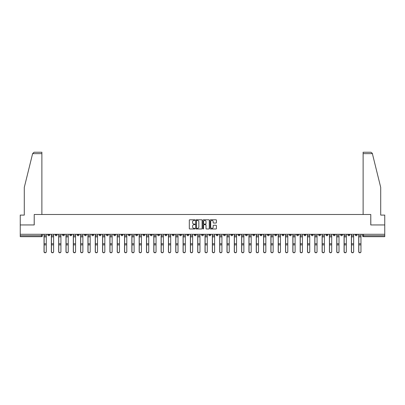<?xml version="1.0" encoding="UTF-8"?>
<svg xmlns="http://www.w3.org/2000/svg" width="405" height="405" viewBox="0 0 405 405"><rect width="100%" height="100%" fill="white"/><g stroke="black" fill="none" stroke-linecap="round" stroke-linejoin="round"><path stroke-width="0.61" d="M194.992 220.102A0.324 0.324 0 0 0 194.673 219.778L189.778 219.778A0.461 0.461 0 0 0 189.317 220.239L189.317 228.526A0.461 0.461 0 0 0 189.778 228.987L194.673 228.987A0.324 0.324 0 0 0 194.992 228.668A0.324 0.324 0 0 0 194.673 228.344L194.041 228.344A1.473 1.473 0 0 1 192.567 226.871L192.567 226.182A1.473 1.473 0 0 1 194.041 224.709L194.673 224.709A0.324 0.324 0 0 0 194.992 224.385A0.324 0.324 0 0 0 194.673 224.061L194.041 224.061A1.473 1.473 0 0 1 192.567 222.588L192.567 221.899A1.473 1.473 0 0 1 194.041 220.426L194.673 220.426A0.324 0.324 0 0 0 194.992 220.102M289.378 234.282L289.378 234.799L291.256 234.799A0.937 0.937 0 0 1 290.319 235.735A0.937 0.937 0 0 1 289.378 234.799L289.378 234.282M245.47 234.282L245.47 234.799L247.349 234.799A0.937 0.937 0 0 1 246.407 235.735A0.937 0.937 0 0 1 245.47 234.799L245.47 234.282M238.15 234.282L238.15 234.799L240.028 234.799A0.937 0.937 0 0 1 239.092 235.735A0.937 0.937 0 0 1 238.15 234.799L238.15 234.282M194.243 234.282L194.243 234.799L196.121 234.799A0.937 0.937 0 0 1 195.18 235.735A0.937 0.937 0 0 1 194.243 234.799L194.243 234.282M186.928 234.282L186.928 234.799L188.801 234.799A0.937 0.937 0 0 1 187.864 235.735A0.937 0.937 0 0 1 186.928 234.799L186.928 234.282M179.607 234.282L179.607 234.799L181.486 234.799A0.937 0.937 0 0 1 180.544 235.735A0.937 0.937 0 0 1 179.607 234.799L179.607 234.282M164.972 234.282L164.972 234.799L166.85 234.799A0.937 0.937 0 0 1 165.908 235.735A0.937 0.937 0 0 1 164.972 234.799L164.972 234.282M150.336 234.799L150.336 234.282L150.336 234.799A0.937 0.937 0 0 0 151.273 235.735A0.937 0.937 0 0 1 150.336 234.799L152.209 234.799A0.937 0.937 0 0 1 151.273 235.735A0.937 0.937 0 0 0 152.209 234.799L152.209 234.282L152.209 234.799M143.016 234.799L143.016 234.282L143.016 234.799A0.937 0.937 0 0 0 143.957 235.735A0.937 0.937 0 0 1 143.016 234.799L144.894 234.799A0.937 0.937 0 0 1 143.957 235.735M135.7 234.799L135.7 234.282L135.7 234.799A0.937 0.937 0 0 0 136.637 235.735A0.937 0.937 0 0 1 135.7 234.799L137.573 234.799A0.937 0.937 0 0 1 136.637 235.735A0.937 0.937 0 0 0 137.573 234.799L137.573 234.282L137.573 234.799M128.38 234.282L128.38 234.799L130.258 234.799A0.937 0.937 0 0 1 129.316 235.735A0.937 0.937 0 0 1 128.38 234.799L128.38 234.282M121.065 234.282L121.065 234.799L122.938 234.799A0.937 0.937 0 0 1 122.001 235.735A0.937 0.937 0 0 1 121.065 234.799L121.065 234.282M113.744 234.282L113.744 234.799L115.622 234.799A0.937 0.937 0 0 1 114.681 235.735A0.937 0.937 0 0 1 113.744 234.799L113.744 234.282M106.424 234.799L106.424 234.282L106.424 234.799A0.937 0.937 0 0 0 107.365 235.735A0.937 0.937 0 0 1 106.424 234.799L108.302 234.799A0.937 0.937 0 0 1 107.365 235.735M91.788 234.799L91.788 234.282L91.788 234.799A0.937 0.937 0 0 0 92.73 235.735A0.937 0.937 0 0 1 91.788 234.799L93.666 234.799A0.937 0.937 0 0 1 92.73 235.735A0.937 0.937 0 0 0 93.666 234.799L93.666 234.282L93.666 234.799M84.473 234.799L84.473 234.282L84.473 234.799A0.937 0.937 0 0 0 85.409 235.735A0.937 0.937 0 0 1 84.473 234.799L86.346 234.799A0.937 0.937 0 0 1 85.409 235.735A0.937 0.937 0 0 0 86.346 234.799L86.346 234.282L86.346 234.799M77.153 234.799L77.153 234.282L77.153 234.799A0.937 0.937 0 0 0 78.089 235.735A0.937 0.937 0 0 1 77.153 234.799L79.031 234.799A0.937 0.937 0 0 1 78.089 235.735A0.937 0.937 0 0 0 79.031 234.799L79.031 234.282L79.031 234.799M69.837 234.799L69.837 234.282L69.837 234.799A0.937 0.937 0 0 0 70.774 235.735A0.937 0.937 0 0 1 69.837 234.799L71.71 234.799A0.937 0.937 0 0 1 70.774 235.735M62.517 234.799L62.517 234.282L62.517 234.799A0.937 0.937 0 0 0 63.453 235.735A0.937 0.937 0 0 1 62.517 234.799L64.395 234.799A0.937 0.937 0 0 1 63.453 235.735A0.937 0.937 0 0 0 64.395 234.799L64.395 234.282L64.395 234.799M55.196 234.799L55.196 234.282L55.196 234.799A0.937 0.937 0 0 0 56.138 235.735A0.937 0.937 0 0 1 55.196 234.799L57.075 234.799A0.937 0.937 0 0 1 56.138 235.735A0.937 0.937 0 0 0 57.075 234.799L57.075 234.282L57.075 234.799M215.956 223.028A0.461 0.461 0 0 0 216.417 222.568L216.417 220.239A0.461 0.461 0 0 0 215.956 219.778L210.524 219.778A0.461 0.461 0 0 0 210.063 220.239L210.063 228.526A0.461 0.461 0 0 0 210.524 228.987L215.956 228.987A0.461 0.461 0 0 0 216.417 228.526L216.417 225.722A0.461 0.461 0 0 0 215.956 225.261L213.632 225.261A0.461 0.461 0 0 0 213.172 225.722L213.172 227.114A1.23 1.23 0 0 1 211.942 228.344A1.23 1.23 0 0 1 210.706 227.114L210.706 221.656A1.23 1.23 0 0 1 211.942 220.426A1.23 1.23 0 0 1 213.172 221.656L213.172 222.568A0.461 0.461 0 0 0 213.632 223.028L215.956 223.028M32.618 153.642L34.066 152.234L41.877 152.234L41.877 153.642L32.618 153.642L24.285 187.419L24.285 215.095L20.25 215.095L20.25 224.947L34.228 224.947L34.228 214.488L370.772 214.488L370.772 224.947L384.75 224.947L384.75 234.282L20.25 234.282L20.25 235.735L42.439 235.735L42.439 234.282M20.25 224.947L20.25 234.282M202.095 220.239A0.461 0.461 0 0 0 201.634 219.778L196.202 219.778A0.461 0.461 0 0 0 195.742 220.239L195.742 228.526A0.461 0.461 0 0 0 196.202 228.987L201.634 228.987A0.461 0.461 0 0 0 202.095 228.526L202.095 220.239M203.366 219.778L208.798 219.778A0.461 0.461 0 0 1 209.258 220.239L209.258 228.526A0.461 0.461 0 0 1 208.798 228.987L206.469 228.987A0.461 0.461 0 0 1 206.013 228.526L206.013 225.17A0.461 0.461 0 0 0 205.553 224.709L204.009 224.709A0.461 0.461 0 0 0 203.548 225.17L203.548 228.668A0.324 0.324 0 0 1 203.224 228.987A0.324 0.324 0 0 1 202.905 228.668L202.905 220.239A0.461 0.461 0 0 1 203.366 219.778M362.561 234.282L362.561 235.735L384.75 235.735L384.75 236.677L363.498 236.677A0.937 0.937 0 0 1 362.561 235.735M384.75 234.282L384.75 235.735M42.439 235.735A0.937 0.937 0 0 1 41.502 236.677L20.25 236.677L20.25 235.735M357.119 234.282L357.119 234.799A0.937 0.937 0 0 1 356.182 235.735A0.937 0.937 0 0 1 355.241 234.799L357.119 234.799M355.241 234.282L355.241 234.799M349.804 234.282L349.804 234.799A0.937 0.937 0 0 1 348.862 235.735A0.937 0.937 0 0 1 347.925 234.799A0.937 0.937 0 0 0 348.862 235.735A0.937 0.937 0 0 0 349.804 234.799L347.925 234.799L347.925 234.282M342.483 234.282L342.483 234.799A0.937 0.937 0 0 1 341.547 235.735A0.937 0.937 0 0 1 340.605 234.799L342.483 234.799M340.605 234.282L340.605 234.799M335.163 234.282L335.163 234.799A0.937 0.937 0 0 1 334.226 235.735A0.937 0.937 0 0 1 333.29 234.799L335.163 234.799M333.29 234.282L333.29 234.799M327.848 234.799L327.848 234.282L327.848 234.799A0.937 0.937 0 0 1 326.911 235.735A0.937 0.937 0 0 1 325.969 234.799L327.848 234.799A0.937 0.937 0 0 1 326.911 235.735M325.969 234.282L325.969 234.799M320.527 234.282L320.527 234.799A0.937 0.937 0 0 1 319.591 235.735A0.937 0.937 0 0 1 318.654 234.799A0.937 0.937 0 0 0 319.591 235.735M318.654 234.282L318.654 234.799L320.527 234.799M313.212 234.282L313.212 234.799A0.937 0.937 0 0 1 312.27 235.735A0.937 0.937 0 0 1 311.334 234.799L313.212 234.799A0.937 0.937 0 0 1 312.27 235.735M311.334 234.282L311.334 234.799M305.891 234.282L305.891 234.799A0.937 0.937 0 0 1 304.955 235.735A0.937 0.937 0 0 1 304.018 234.799A0.937 0.937 0 0 0 304.955 235.735M304.018 234.282L304.018 234.799L305.891 234.799M298.576 234.282L298.576 234.799A0.937 0.937 0 0 1 297.634 235.735A0.937 0.937 0 0 1 296.698 234.799L298.576 234.799M296.698 234.282L296.698 234.799M291.256 234.282L291.256 234.799A0.937 0.937 0 0 1 290.319 235.735M283.935 234.282L283.935 234.799A0.937 0.937 0 0 1 282.999 235.735A0.937 0.937 0 0 1 282.062 234.799L283.935 234.799M282.062 234.282L282.062 234.799M276.62 234.282L276.62 234.799A0.937 0.937 0 0 1 275.683 235.735A0.937 0.937 0 0 1 274.742 234.799L276.62 234.799M274.742 234.282L274.742 234.799M269.3 234.282L269.3 234.799A0.937 0.937 0 0 1 268.363 235.735A0.937 0.937 0 0 1 267.427 234.799A0.937 0.937 0 0 0 268.363 235.735M267.427 234.282L267.427 234.799L269.3 234.799M261.984 234.282L261.984 234.799A0.937 0.937 0 0 1 261.043 235.735A0.937 0.937 0 0 1 260.106 234.799L261.984 234.799M260.106 234.282L260.106 234.799M254.664 234.282L254.664 234.799A0.937 0.937 0 0 1 253.727 235.735A0.937 0.937 0 0 1 252.791 234.799L254.664 234.799M252.791 234.282L252.791 234.799M247.349 234.282L247.349 234.799M240.028 234.282L240.028 234.799L240.028 234.282M232.713 234.282L232.713 234.799A0.937 0.937 0 0 1 231.771 235.735A0.937 0.937 0 0 1 230.835 234.799L232.713 234.799M230.835 234.282L230.835 234.799M225.393 234.282L225.393 234.799A0.937 0.937 0 0 1 224.456 235.735A0.937 0.937 0 0 1 223.514 234.799L225.393 234.799M223.514 234.282L223.514 234.799M218.072 234.282L218.072 234.799A0.937 0.937 0 0 1 217.136 235.735A0.937 0.937 0 0 1 216.199 234.799L218.072 234.799M216.199 234.282L216.199 234.799M210.757 234.282L210.757 234.799A0.937 0.937 0 0 1 209.82 235.735A0.937 0.937 0 0 1 208.879 234.799L210.757 234.799M208.879 234.282L208.879 234.799M203.437 234.282L203.437 234.799A0.937 0.937 0 0 1 202.5 235.735A0.937 0.937 0 0 1 201.563 234.799L203.437 234.799M201.563 234.282L201.563 234.799M196.121 234.282L196.121 234.799A0.937 0.937 0 0 1 195.18 235.735M188.801 234.282L188.801 234.799M181.486 234.799L181.486 234.282L181.486 234.799A0.937 0.937 0 0 1 180.544 235.735M174.165 234.282L174.165 234.799A0.937 0.937 0 0 1 173.229 235.735A0.937 0.937 0 0 1 172.287 234.799A0.937 0.937 0 0 0 173.229 235.735A0.937 0.937 0 0 0 174.165 234.799L172.287 234.799L172.287 234.282M166.85 234.799L166.85 234.282L166.85 234.799A0.937 0.937 0 0 1 165.908 235.735M159.529 234.282L159.529 234.799A0.937 0.937 0 0 1 158.593 235.735A0.937 0.937 0 0 1 157.651 234.799A0.937 0.937 0 0 0 158.593 235.735M157.651 234.282L157.651 234.799L159.529 234.799M144.894 234.282L144.894 234.799L144.894 234.282M130.258 234.799L130.258 234.282L130.258 234.799A0.937 0.937 0 0 1 129.316 235.735M122.938 234.799L122.938 234.282L122.938 234.799A0.937 0.937 0 0 1 122.001 235.735M115.622 234.799L115.622 234.282L115.622 234.799A0.937 0.937 0 0 1 114.681 235.735M108.302 234.282L108.302 234.799L108.302 234.282M100.982 234.799L100.982 234.282L100.982 234.799A0.937 0.937 0 0 1 100.045 235.735A0.937 0.937 0 0 1 99.109 234.799L100.982 234.799A0.937 0.937 0 0 1 100.045 235.735M99.109 234.282L99.109 234.799M71.71 234.282L71.71 234.799L71.71 234.282M49.759 234.282L49.759 234.799A0.937 0.937 0 0 1 48.818 235.735A0.937 0.937 0 0 1 47.881 234.799A0.937 0.937 0 0 0 48.818 235.735A0.937 0.937 0 0 0 49.759 234.799L49.759 234.282M47.881 234.282L47.881 234.799L49.759 234.799M196.708 220.426A0.324 0.324 0 0 0 196.39 220.745L196.39 228.02A0.324 0.324 0 0 0 196.708 228.344L197.377 228.344A1.473 1.473 0 0 0 198.85 226.871L198.85 221.899A1.473 1.473 0 0 0 197.377 220.426L196.708 220.426M206.013 221.682A1.23 1.23 0 0 0 204.778 220.447A1.23 1.23 0 0 0 203.548 221.682L203.548 223.6A0.461 0.461 0 0 0 204.009 224.061L205.553 224.061A0.461 0.461 0 0 0 206.013 223.6L206.013 221.682M44.034 234.282L44.034 251.728A1.078 1.038 180 0 0 45.157 252.766M46.286 251.561L46.286 251.728A1.078 1.038 180 0 1 45.208 252.766A1.078 1.038 180 0 1 44.13 251.728L44.13 251.561A1.078 1.038 0 0 0 45.208 252.604A1.078 1.038 0 0 0 46.286 251.561L46.286 244.878L44.13 244.878L44.13 251.561M44.13 234.282L44.13 244.878M46.286 234.282L46.286 244.878M51.354 234.282L51.354 251.728A1.078 1.038 180 0 0 52.478 252.766M58.669 234.282L58.669 251.728A1.078 1.038 180 0 0 59.798 252.766M41.877 214.488L41.877 153.642M34.182 224.947L34.228 214.488M384.75 224.947L384.75 215.095L380.715 215.095L380.715 187.419L372.301 153.308L370.934 152.234L363.123 152.234L370.934 152.234M363.123 214.488L363.123 152.234M370.818 224.947L370.772 214.488M53.602 251.561L53.602 251.728A1.078 1.038 180 0 1 52.523 252.766A1.078 1.038 180 0 1 51.445 251.728L51.445 251.561A1.078 1.038 0 0 0 52.523 252.604A1.078 1.038 0 0 0 53.602 251.561L53.602 244.878L51.445 244.878L51.445 251.561M51.445 234.282L51.445 244.878M53.602 234.282L53.602 244.878M60.922 251.561L60.922 251.728A1.078 1.038 180 0 1 59.844 252.766A1.078 1.038 180 0 1 58.765 251.728L58.765 251.561A1.078 1.038 0 0 0 59.844 252.604A1.078 1.038 0 0 0 60.922 251.561L60.922 244.878L58.765 244.878L58.765 251.561M58.765 234.282L58.765 244.878M60.922 234.282L60.922 244.878M65.99 234.282L65.99 251.728A1.078 1.038 180 0 0 67.114 252.766M73.305 234.282L73.305 251.728A1.078 1.038 180 0 0 74.434 252.766M80.625 234.282L80.625 251.728A1.078 1.038 180 0 0 81.749 252.766M68.243 251.561L68.243 251.728A1.078 1.038 180 0 1 67.159 252.766A1.078 1.038 180 0 1 66.081 251.728L66.081 251.561A1.078 1.038 0 0 0 67.159 252.604A1.078 1.038 0 0 0 68.243 251.561L68.243 244.878L66.081 244.878L66.081 251.561M66.081 234.282L66.081 244.878M68.243 234.282L68.243 244.878M75.558 251.561L75.558 251.728A1.078 1.038 180 0 1 74.48 252.766A1.078 1.038 180 0 1 73.401 251.728L73.401 251.561A1.078 1.038 0 0 0 74.48 252.604A1.078 1.038 0 0 0 75.558 251.561L75.558 244.878L73.401 244.878L73.401 251.561M73.401 234.282L73.401 244.878M75.558 234.282L75.558 244.878M82.878 251.561L82.878 251.728A1.078 1.038 180 0 1 81.8 252.766A1.078 1.038 180 0 1 80.716 251.728L80.716 251.561A1.078 1.038 0 0 0 81.8 252.604A1.078 1.038 0 0 0 82.878 251.561L82.878 244.878L80.716 244.878L80.716 251.561M80.716 234.282L80.716 244.878M82.878 234.282L82.878 244.878M87.941 234.282L87.941 251.728A1.078 1.038 180 0 0 89.07 252.766M90.194 251.561L90.194 251.728A1.078 1.038 180 0 1 89.115 252.766A1.078 1.038 180 0 1 88.037 251.728L88.037 251.561A1.078 1.038 0 0 0 89.115 252.604A1.078 1.038 0 0 0 90.194 251.561L90.194 244.878L88.037 244.878L88.037 251.561M88.037 234.282L88.037 244.878M90.194 234.282L90.194 244.878M95.261 234.282L95.261 251.728A1.078 1.038 180 0 0 96.385 252.766M97.514 251.561L97.514 251.728A1.078 1.038 180 0 1 96.436 252.766A1.078 1.038 180 0 1 95.357 251.728L95.357 251.561A1.078 1.038 0 0 0 96.436 252.604A1.078 1.038 0 0 0 97.514 251.561L97.514 244.878L95.357 244.878L95.357 251.561M95.357 234.282L95.357 244.878M97.514 234.282L97.514 244.878M102.581 234.282L102.581 251.728A1.078 1.038 180 0 0 103.705 252.766M104.829 251.561L104.829 251.728A1.078 1.038 180 0 1 103.751 252.766A1.078 1.038 180 0 1 102.673 251.728L102.673 251.561A1.078 1.038 0 0 0 103.751 252.604A1.078 1.038 0 0 0 104.829 251.561L104.829 244.878L102.673 244.878L102.673 251.561M102.673 234.282L102.673 244.878M104.829 234.282L104.829 244.878M109.897 234.282L109.897 251.728A1.078 1.038 180 0 0 111.026 252.766M112.15 251.561L112.15 251.728A1.078 1.038 180 0 1 111.071 252.766A1.078 1.038 180 0 1 109.993 251.728L109.993 251.561A1.078 1.038 0 0 0 111.071 252.604A1.078 1.038 0 0 0 112.15 251.561L112.15 244.878L109.993 244.878L109.993 251.561M109.993 234.282L109.993 244.878M112.15 234.282L112.15 244.878M117.217 234.282L117.217 251.728A1.078 1.038 180 0 0 118.341 252.766M119.465 251.561L119.465 251.728A1.078 1.038 180 0 1 118.387 252.766A1.078 1.038 180 0 1 117.308 251.728L117.308 251.561A1.078 1.038 0 0 0 118.387 252.604A1.078 1.038 0 0 0 119.465 251.561L119.465 244.878L117.308 244.878L117.308 251.561M117.308 234.282L117.308 244.878M119.465 234.282L119.465 244.878M124.532 234.282L124.532 251.728A1.078 1.038 180 0 0 125.661 252.766M126.785 251.561L126.785 251.728A1.078 1.038 180 0 1 125.707 252.766A1.078 1.038 180 0 1 124.629 251.728L124.629 251.561A1.078 1.038 0 0 0 125.707 252.604A1.078 1.038 0 0 0 126.785 251.561L126.785 244.878L124.629 244.878L124.629 251.561M124.629 234.282L124.629 244.878M126.785 234.282L126.785 244.878M131.853 234.282L131.853 251.728A1.078 1.038 180 0 0 132.977 252.766M134.106 251.561L134.106 251.728A1.078 1.038 180 0 1 133.022 252.766A1.078 1.038 180 0 1 131.944 251.728L131.944 251.561A1.078 1.038 0 0 0 133.022 252.604A1.078 1.038 0 0 0 134.106 251.561L134.106 244.878L131.944 244.878L131.944 251.561M131.944 234.282L131.944 244.878M134.106 234.282L134.106 244.878M139.168 234.282L139.168 251.728A1.078 1.038 180 0 0 140.297 252.766M141.421 251.561L141.421 251.728A1.078 1.038 180 0 1 140.343 252.766A1.078 1.038 180 0 1 139.264 251.728L139.264 251.561A1.078 1.038 0 0 0 140.343 252.604A1.078 1.038 0 0 0 141.421 251.561L141.421 244.878L139.264 244.878L139.264 251.561M139.264 234.282L139.264 244.878M141.421 234.282L141.421 244.878M146.488 234.282L146.488 251.728A1.078 1.038 180 0 0 147.612 252.766M148.741 251.561L148.741 251.728A1.078 1.038 180 0 1 147.663 252.766A1.078 1.038 180 0 1 146.58 251.728L146.58 251.561A1.078 1.038 0 0 0 147.663 252.604A1.078 1.038 0 0 0 148.741 251.561L148.741 244.878L146.58 244.878L146.58 251.561M146.58 234.282L146.58 244.878M148.741 234.282L148.741 244.878M153.804 234.282L153.804 251.728A1.078 1.038 180 0 0 154.933 252.766M156.057 251.561L156.057 251.728A1.078 1.038 180 0 1 154.978 252.766A1.078 1.038 180 0 1 153.9 251.728L153.9 251.561A1.078 1.038 0 0 0 154.978 252.604A1.078 1.038 0 0 0 156.057 251.561L156.057 244.878L153.9 244.878L153.9 251.561M153.9 234.282L153.9 244.878M156.057 234.282L156.057 244.878M161.124 234.282L161.124 251.728A1.078 1.038 180 0 0 162.248 252.766M163.377 251.561L163.377 251.728A1.078 1.038 180 0 1 162.299 252.766A1.078 1.038 180 0 1 161.22 251.728L161.22 251.561A1.078 1.038 0 0 0 162.299 252.604A1.078 1.038 0 0 0 163.377 251.561L163.377 244.878L161.22 244.878L161.22 251.561M161.22 234.282L161.22 244.878M163.377 234.282L163.377 244.878M168.445 234.282L168.445 251.728A1.078 1.038 180 0 0 169.568 252.766M170.692 251.561L170.692 251.728A1.078 1.038 180 0 1 169.614 252.766A1.078 1.038 180 0 1 168.536 251.728L168.536 251.561A1.078 1.038 0 0 0 169.614 252.604A1.078 1.038 0 0 0 170.692 251.561L170.692 244.878L168.536 244.878L168.536 251.561M168.536 234.282L168.536 244.878M170.692 234.282L170.692 244.878M175.76 234.282L175.76 251.728A1.078 1.038 180 0 0 176.889 252.766M178.013 251.561L178.013 251.728A1.078 1.038 180 0 1 176.934 252.766A1.078 1.038 180 0 1 175.856 251.728L175.856 251.561A1.078 1.038 0 0 0 176.934 252.604A1.078 1.038 0 0 0 178.013 251.561L178.013 244.878L175.856 244.878L175.856 251.561M175.856 234.282L175.856 244.878M178.013 234.282L178.013 244.878M183.08 234.282L183.08 251.728A1.078 1.038 180 0 0 184.204 252.766M185.328 251.561L185.328 251.728A1.078 1.038 180 0 1 184.25 252.766A1.078 1.038 180 0 1 183.171 251.728L183.171 251.561A1.078 1.038 0 0 0 184.25 252.604A1.078 1.038 0 0 0 185.328 251.561L185.328 244.878L183.171 244.878L183.171 251.561M183.171 234.282L183.171 244.878M185.328 234.282L185.328 244.878M190.396 234.282L190.396 251.728A1.078 1.038 180 0 0 191.524 252.766M192.648 251.561L192.648 251.728A1.078 1.038 180 0 1 191.57 252.766A1.078 1.038 180 0 1 190.492 251.728L190.492 251.561A1.078 1.038 0 0 0 191.57 252.604A1.078 1.038 0 0 0 192.648 251.561L192.648 244.878L190.492 244.878L190.492 251.561M190.492 234.282L190.492 244.878M192.648 234.282L192.648 244.878M197.716 234.282L197.716 251.728A1.078 1.038 180 0 0 198.84 252.766M199.969 251.561L199.969 251.728A1.078 1.038 180 0 1 198.885 252.766A1.078 1.038 180 0 1 197.807 251.728L197.807 251.561A1.078 1.038 0 0 0 198.885 252.604A1.078 1.038 0 0 0 199.969 251.561L199.969 244.878L197.807 244.878L197.807 251.561M197.807 234.282L197.807 244.878M199.969 234.282L199.969 244.878M205.031 234.282L205.031 251.728A1.078 1.038 180 0 0 206.16 252.766M207.284 251.561L207.284 251.728A1.078 1.038 180 0 1 206.206 252.766A1.078 1.038 180 0 1 205.127 251.728L205.127 251.561A1.078 1.038 0 0 0 206.206 252.604A1.078 1.038 0 0 0 207.284 251.561L207.284 244.878L205.127 244.878L205.127 251.561M205.127 234.282L205.127 244.878M207.284 234.282L207.284 244.878M212.352 234.282L212.352 251.728A1.078 1.038 180 0 0 213.475 252.766M214.604 251.561L214.604 251.728A1.078 1.038 180 0 1 213.526 252.766A1.078 1.038 180 0 1 212.443 251.728L212.443 251.561A1.078 1.038 0 0 0 213.526 252.604A1.078 1.038 0 0 0 214.604 251.561L214.604 244.878L212.443 244.878L212.443 251.561M212.443 234.282L212.443 244.878M214.604 234.282L214.604 244.878M219.672 234.282L219.672 251.728A1.078 1.038 180 0 0 220.796 252.766M221.92 251.561L221.92 251.728A1.078 1.038 180 0 1 220.841 252.766A1.078 1.038 180 0 1 219.763 251.728L219.763 251.561A1.078 1.038 0 0 0 220.841 252.604A1.078 1.038 0 0 0 221.92 251.561L221.92 244.878L219.763 244.878L219.763 251.561M219.763 234.282L219.763 244.878M221.92 234.282L221.92 244.878M226.987 234.282L226.987 251.728A1.078 1.038 180 0 0 228.111 252.766M229.24 251.561L229.24 251.728A1.078 1.038 180 0 1 228.162 252.766A1.078 1.038 180 0 1 227.083 251.728L227.083 251.561A1.078 1.038 0 0 0 228.162 252.604A1.078 1.038 0 0 0 229.24 251.561L229.24 244.878L227.083 244.878L227.083 251.561M227.083 234.282L227.083 244.878M229.24 234.282L229.24 244.878M234.308 234.282L234.308 251.728A1.078 1.038 180 0 0 235.432 252.766M236.555 251.561L236.555 251.728A1.078 1.038 180 0 1 235.477 252.766A1.078 1.038 180 0 1 234.399 251.728L234.399 251.561A1.078 1.038 0 0 0 235.477 252.604A1.078 1.038 0 0 0 236.555 251.561L236.555 244.878L234.399 244.878L234.399 251.561M234.399 234.282L234.399 244.878M236.555 234.282L236.555 244.878M241.623 234.282L241.623 251.728A1.078 1.038 180 0 0 242.752 252.766M243.876 251.561L243.876 251.728A1.078 1.038 180 0 1 242.798 252.766A1.078 1.038 180 0 1 241.719 251.728L241.719 251.561A1.078 1.038 0 0 0 242.798 252.604A1.078 1.038 0 0 0 243.876 251.561L243.876 244.878L241.719 244.878L241.719 251.561M241.719 234.282L241.719 244.878M243.876 234.282L243.876 244.878M248.943 234.282L248.943 251.728A1.078 1.038 180 0 0 250.067 252.766M251.196 251.561L251.196 251.728A1.078 1.038 180 0 1 250.113 252.766A1.078 1.038 180 0 1 249.035 251.728L249.035 251.561A1.078 1.038 0 0 0 250.113 252.604A1.078 1.038 0 0 0 251.196 251.561L251.196 244.878L249.035 244.878L249.035 251.561M249.035 234.282L249.035 244.878M251.196 234.282L251.196 244.878M256.259 234.282L256.259 251.728A1.078 1.038 180 0 0 257.388 252.766M258.511 251.561L258.511 251.728A1.078 1.038 180 0 1 257.433 252.766A1.078 1.038 180 0 1 256.355 251.728L256.355 251.561A1.078 1.038 0 0 0 257.433 252.604A1.078 1.038 0 0 0 258.511 251.561L258.511 244.878L256.355 244.878L256.355 251.561M256.355 234.282L256.355 244.878M258.511 234.282L258.511 244.878M263.579 234.282L263.579 251.728A1.078 1.038 180 0 0 264.703 252.766M265.832 251.561L265.832 251.728A1.078 1.038 180 0 1 264.754 252.766A1.078 1.038 180 0 1 263.67 251.728L263.67 251.561A1.078 1.038 0 0 0 264.754 252.604A1.078 1.038 0 0 0 265.832 251.561L265.832 244.878L263.67 244.878L263.67 251.561M263.67 234.282L263.67 244.878M265.832 234.282L265.832 244.878M270.894 234.282L270.894 251.728A1.078 1.038 180 0 0 272.023 252.766M273.147 251.561L273.147 251.728A1.078 1.038 180 0 1 272.069 252.766A1.078 1.038 180 0 1 270.991 251.728L270.991 251.561A1.078 1.038 0 0 0 272.069 252.604A1.078 1.038 0 0 0 273.147 251.561L273.147 244.878L270.991 244.878L270.991 251.561M270.991 234.282L270.991 244.878M273.147 234.282L273.147 244.878M278.215 234.282L278.215 251.728A1.078 1.038 180 0 0 279.339 252.766M280.468 251.561L280.468 251.728A1.078 1.038 180 0 1 279.389 252.766A1.078 1.038 180 0 1 278.311 251.728L278.311 251.561A1.078 1.038 0 0 0 279.389 252.604A1.078 1.038 0 0 0 280.468 251.561L280.468 244.878L278.311 244.878L278.311 251.561M278.311 234.282L278.311 244.878M280.468 234.282L280.468 244.878M285.535 234.282L285.535 251.728A1.078 1.038 180 0 0 286.659 252.766M287.783 251.561L287.783 251.728A1.078 1.038 180 0 1 286.705 252.766A1.078 1.038 180 0 1 285.626 251.728L285.626 251.561A1.078 1.038 0 0 0 286.705 252.604A1.078 1.038 0 0 0 287.783 251.561L287.783 244.878L285.626 244.878L285.626 251.561M285.626 234.282L285.626 244.878M287.783 234.282L287.783 244.878M292.85 234.282L292.85 251.728A1.078 1.038 180 0 0 293.974 252.766M295.103 251.561L295.103 251.728A1.078 1.038 180 0 1 294.025 252.766A1.078 1.038 180 0 1 292.947 251.728L292.947 251.561A1.078 1.038 0 0 0 294.025 252.604A1.078 1.038 0 0 0 295.103 251.561L295.103 244.878L292.947 244.878L292.947 251.561M292.947 234.282L292.947 244.878M295.103 234.282L295.103 244.878M300.171 234.282L300.171 251.728A1.078 1.038 180 0 0 301.295 252.766M302.419 251.561L302.419 251.728A1.078 1.038 180 0 1 301.34 252.766A1.078 1.038 180 0 1 300.262 251.728L300.262 251.561A1.078 1.038 0 0 0 301.34 252.604A1.078 1.038 0 0 0 302.419 251.561L302.419 244.878L300.262 244.878L300.262 251.561M300.262 234.282L300.262 244.878M302.419 234.282L302.419 244.878M307.486 234.282L307.486 251.728A1.078 1.038 180 0 0 308.615 252.766M309.739 251.561L309.739 251.728A1.078 1.038 180 0 1 308.661 252.766A1.078 1.038 180 0 1 307.582 251.728L307.582 251.561A1.078 1.038 0 0 0 308.661 252.604A1.078 1.038 0 0 0 309.739 251.561L309.739 244.878L307.582 244.878L307.582 251.561M307.582 234.282L307.582 244.878M309.739 234.282L309.739 244.878M314.807 234.282L314.807 251.728A1.078 1.038 180 0 0 315.93 252.766M317.059 251.561L317.059 251.728A1.078 1.038 180 0 1 315.976 252.766A1.078 1.038 180 0 1 314.898 251.728L314.898 251.561A1.078 1.038 0 0 0 315.976 252.604A1.078 1.038 0 0 0 317.059 251.561L317.059 244.878L314.898 244.878L314.898 251.561M314.898 234.282L314.898 244.878M317.059 234.282L317.059 244.878M322.122 234.282L322.122 251.728A1.078 1.038 180 0 0 323.251 252.766M324.375 251.561L324.375 251.728A1.078 1.038 180 0 1 323.296 252.766A1.078 1.038 180 0 1 322.218 251.728L322.218 251.561A1.078 1.038 0 0 0 323.296 252.604A1.078 1.038 0 0 0 324.375 251.561L324.375 244.878L322.218 244.878L322.218 251.561M322.218 234.282L322.218 244.878M324.375 234.282L324.375 244.878M329.442 234.282L329.442 251.728A1.078 1.038 180 0 0 330.566 252.766M331.695 251.561L331.695 251.728A1.078 1.038 180 0 1 330.617 252.766A1.078 1.038 180 0 1 329.533 251.728L329.533 251.561A1.078 1.038 0 0 0 330.617 252.604A1.078 1.038 0 0 0 331.695 251.561L331.695 244.878L329.533 244.878L329.533 251.561M329.533 234.282L329.533 244.878M331.695 234.282L331.695 244.878M336.757 234.282L336.757 251.728A1.078 1.038 180 0 0 337.886 252.766M339.01 251.561L339.01 251.728A1.078 1.038 180 0 1 337.932 252.766A1.078 1.038 180 0 1 336.854 251.728L336.854 251.561A1.078 1.038 0 0 0 337.932 252.604A1.078 1.038 0 0 0 339.01 251.561L339.01 244.878L336.854 244.878L336.854 251.561M336.854 234.282L336.854 244.878M339.01 234.282L339.01 244.878M344.078 234.282L344.078 251.728A1.078 1.038 180 0 0 345.202 252.766M346.331 251.561L346.331 251.728A1.078 1.038 180 0 1 345.252 252.766A1.078 1.038 180 0 1 344.174 251.728L344.174 251.561A1.078 1.038 0 0 0 345.252 252.604A1.078 1.038 0 0 0 346.331 251.561L346.331 244.878L344.174 244.878L344.174 251.561M344.174 234.282L344.174 244.878M346.331 234.282L346.331 244.878M351.398 234.282L351.398 251.728A1.078 1.038 180 0 0 352.522 252.766M353.646 251.561L353.646 251.728A1.078 1.038 180 0 1 352.568 252.766A1.078 1.038 180 0 1 351.489 251.728L351.489 251.561A1.078 1.038 0 0 0 352.568 252.604A1.078 1.038 0 0 0 353.646 251.561L353.646 244.878L351.489 244.878L351.489 251.561M351.489 234.282L351.489 244.878M353.646 234.282L353.646 244.878M358.714 234.282L358.714 251.728A1.078 1.038 180 0 0 359.842 252.766M360.966 251.561L360.966 251.728A1.078 1.038 180 0 1 359.888 252.766A1.078 1.038 180 0 1 358.81 251.728L358.81 251.561A1.078 1.038 0 0 0 359.888 252.604A1.078 1.038 0 0 0 360.966 251.561L360.966 244.878L358.81 244.878L358.81 251.561M358.81 234.282L358.81 244.878M360.966 234.282L360.966 244.878M41.502 234.282L41.502 236.677M363.498 234.282L363.498 236.677M44.034 235.735L46.286 235.735M46.286 243.749L44.13 243.749M46.286 236.869L44.13 236.869M51.354 235.735L53.602 235.735M58.669 235.735L60.922 235.735M372.382 153.642L363.123 153.642M53.602 243.749L51.445 243.749M53.602 236.869L51.445 236.869M60.922 243.749L58.765 243.749M60.922 236.869L58.765 236.869M65.99 235.735L68.243 235.735M73.305 235.735L75.558 235.735M80.625 235.735L82.878 235.735M68.243 243.749L66.081 243.749M68.243 236.869L66.081 236.869M75.558 243.749L73.401 243.749M75.558 236.869L73.401 236.869M82.878 243.749L80.716 243.749M82.878 236.869L80.716 236.869M87.941 235.735L90.194 235.735M90.194 243.749L88.037 243.749M90.194 236.869L88.037 236.869M95.261 235.735L97.514 235.735M97.514 243.749L95.357 243.749M97.514 236.869L95.357 236.869M102.581 235.735L104.829 235.735M104.829 243.749L102.673 243.749M104.829 236.869L102.673 236.869M109.897 235.735L112.15 235.735M112.15 243.749L109.993 243.749M112.15 236.869L109.993 236.869M117.217 235.735L119.465 235.735M119.465 243.749L117.308 243.749M119.465 236.869L117.308 236.869M124.532 235.735L126.785 235.735M126.785 243.749L124.629 243.749M126.785 236.869L124.629 236.869M131.853 235.735L134.106 235.735M134.106 243.749L131.944 243.749M134.106 236.869L131.944 236.869M139.168 235.735L141.421 235.735M141.421 243.749L139.264 243.749M141.421 236.869L139.264 236.869M146.488 235.735L148.741 235.735M148.741 243.749L146.58 243.749M148.741 236.869L146.58 236.869M153.804 235.735L156.057 235.735M156.057 243.749L153.9 243.749M156.057 236.869L153.9 236.869M161.124 235.735L163.377 235.735M163.377 243.749L161.22 243.749M163.377 236.869L161.22 236.869M168.445 235.735L170.692 235.735M170.692 243.749L168.536 243.749M170.692 236.869L168.536 236.869M175.76 235.735L178.013 235.735M178.013 243.749L175.856 243.749M178.013 236.869L175.856 236.869M183.08 235.735L185.328 235.735M185.328 243.749L183.171 243.749M185.328 236.869L183.171 236.869M190.396 235.735L192.648 235.735M192.648 243.749L190.492 243.749M192.648 236.869L190.492 236.869M197.716 235.735L199.969 235.735M199.969 243.749L197.807 243.749M199.969 236.869L197.807 236.869M205.031 235.735L207.284 235.735M207.284 243.749L205.127 243.749M207.284 236.869L205.127 236.869M212.352 235.735L214.604 235.735M214.604 243.749L212.443 243.749M214.604 236.869L212.443 236.869M219.672 235.735L221.92 235.735M221.92 243.749L219.763 243.749M221.92 236.869L219.763 236.869M226.987 235.735L229.24 235.735M229.24 243.749L227.083 243.749M229.24 236.869L227.083 236.869M234.308 235.735L236.555 235.735M236.555 243.749L234.399 243.749M236.555 236.869L234.399 236.869M241.623 235.735L243.876 235.735M243.876 243.749L241.719 243.749M243.876 236.869L241.719 236.869M248.943 235.735L251.196 235.735M251.196 243.749L249.035 243.749M251.196 236.869L249.035 236.869M256.259 235.735L258.511 235.735M258.511 243.749L256.355 243.749M258.511 236.869L256.355 236.869M263.579 235.735L265.832 235.735M265.832 243.749L263.67 243.749M265.832 236.869L263.67 236.869M270.894 235.735L273.147 235.735M273.147 243.749L270.991 243.749M273.147 236.869L270.991 236.869M278.215 235.735L280.468 235.735M280.468 243.749L278.311 243.749M280.468 236.869L278.311 236.869M285.535 235.735L287.783 235.735M287.783 243.749L285.626 243.749M287.783 236.869L285.626 236.869M292.85 235.735L295.103 235.735M295.103 243.749L292.947 243.749M295.103 236.869L292.947 236.869M300.171 235.735L302.419 235.735M302.419 243.749L300.262 243.749M302.419 236.869L300.262 236.869M307.486 235.735L309.739 235.735M309.739 243.749L307.582 243.749M309.739 236.869L307.582 236.869M314.807 235.735L317.059 235.735M317.059 243.749L314.898 243.749M317.059 236.869L314.898 236.869M322.122 235.735L324.375 235.735M324.375 243.749L322.218 243.749M324.375 236.869L322.218 236.869M329.442 235.735L331.695 235.735M331.695 243.749L329.533 243.749M331.695 236.869L329.533 236.869M336.757 235.735L339.01 235.735M339.01 243.749L336.854 243.749M339.01 236.869L336.854 236.869M344.078 235.735L346.331 235.735M346.331 243.749L344.174 243.749M346.331 236.869L344.174 236.869M351.398 235.735L353.646 235.735M353.646 243.749L351.489 243.749M353.646 236.869L351.489 236.869M358.714 235.735L360.966 235.735M360.966 243.749L358.81 243.749M360.966 236.869L358.81 236.869"/></g></svg>
